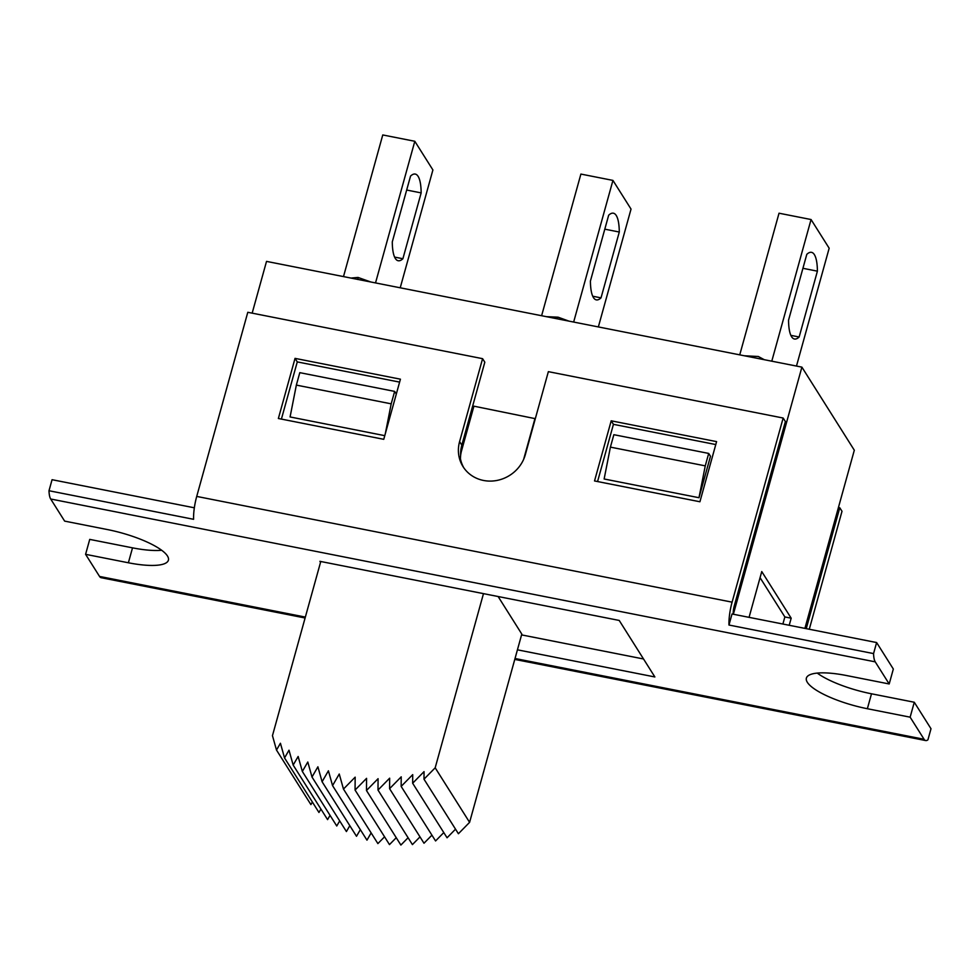 <?xml version="1.0" encoding="UTF-8"?>
<svg xmlns="http://www.w3.org/2000/svg" width="980" height="980" viewBox="0 0 980 980"><rect width="100%" height="100%" fill="white"/><g stroke="black" fill="none" stroke-linecap="round" stroke-linejoin="round"><path stroke-width="1.47" d="M764.278 359.697L758.324 356.5L744.42 355.777M357.872 279.496L358.006 277.438L370.857 282.007M350.987 278.075L358.006 277.438M557.069 318.782A30.956 8.281 -78.8 0 1 558.11 317.189L568.988 321.134M546.277 316.65L558.11 317.189M771.787 361.179L811.06 219.532L779.027 213.211L739.741 354.858M343.49 276.593L382.764 134.946L414.81 141.279L375.524 282.926M541.609 315.732L580.895 174.073L612.941 180.406L573.655 322.053M598.351 326.928L631.034 209.095L612.941 180.406M400.22 287.802L432.903 169.957L414.81 141.279M796.483 366.067L829.166 248.222L811.06 219.532M402.89 258.732A44.59 11.932 -78.8 0 1 398.199 260.741A44.59 11.932 -78.8 0 1 392.282 241.913L410.547 176.082A44.59 11.932 -78.8 0 1 415.251 174.073A44.59 11.932 -78.8 0 1 421.155 192.901L402.89 258.732L394.609 257.091M406.676 190.034L421.155 192.901M601.022 297.859A44.59 11.932 -78.8 0 1 596.318 299.88A44.59 11.932 -78.8 0 1 590.413 281.052L608.666 215.22A44.59 11.932 -78.8 0 1 613.37 213.199A44.59 11.932 -78.8 0 1 619.287 232.027L601.022 297.859L592.741 296.23M604.807 229.173L619.287 232.027M799.153 336.998A44.59 11.932 -78.8 0 1 794.449 339.007A44.59 11.932 -78.8 0 1 788.545 320.178L806.797 254.347A44.59 11.932 -78.8 0 1 811.501 252.338A44.59 11.932 -78.8 0 1 817.406 271.166L799.153 336.998L790.872 335.356M802.926 268.3L817.406 271.166M320.766 561.503L272.464 735.662L276.495 750.055L280.427 743.257L284.543 757.932L289.002 750.202L293.167 765.074L298.141 756.474L302.342 771.456L307.793 762.011L311.995 777.018L317.9 766.801L322.089 781.746L328.41 770.807L332.551 785.605L339.252 774.016L343.466 789.059L377.888 843.596L384.564 836.798M521.581 634.893L643.517 658.977M498.122 596.526L521.801 634.072L469.591 822.342L458.407 833.735L423.997 779.186L435.181 767.806L469.591 822.342M371.138 832.914L366.973 840.154L332.551 785.605M360.346 829.644L356.5 836.283L322.089 781.746M349.811 825.675L346.418 831.555L311.995 777.018M339.693 820.909L336.752 825.993L302.342 771.456M330.04 815.36L327.577 819.623L293.167 765.074M320.926 809.064L318.953 812.469L284.543 757.932M312.375 802.057L310.905 804.605L276.495 750.055M343.466 789.059L355.164 777.152L355.066 790.052L366.569 778.341L366.471 790.505L378.084 778.683L377.998 790.052L389.66 778.181L389.587 788.68L401.224 776.834L401.151 786.401L412.715 774.641L412.654 783.228L424.046 771.628L423.997 779.186M455.529 829.166L447.064 837.778L412.654 783.228M443.781 832.584L435.573 840.95L401.151 786.401M431.923 835.168L423.997 843.229L389.587 788.68M419.991 836.883L412.421 844.601L377.998 790.052M408.084 837.729L400.881 845.054L366.471 790.505M396.251 837.704L389.477 844.601L355.066 790.052M483.483 593.635L435.181 767.806M320.534 562.324L319.909 561.332L619.213 620.438L654.873 676.96L517.44 649.826M806.246 628.645L839.774 507.763L838.439 507.493M733.224 614.227A8.918 2.389 -78.8 0 1 734.326 605.689L785.384 421.559L783.155 418.031L548.359 371.653L525.354 454.598A34.79 32.254 147.8 0 1 496.946 480.445A34.79 32.254 147.8 0 1 463.05 466.664A34.79 32.254 147.8 0 1 459.596 441.613L482.589 358.668L484.818 362.196L461.825 445.141A34.79 32.254 147.8 0 0 460.649 455.32M399.62 382.114L297.271 361.902L281.407 419.097M715.78 444.553L613.431 424.34L597.567 481.548M482.589 358.668L247.793 312.289L196.723 496.419A24.978 6.689 101.2 0 0 193.587 519.302L49 490.735A24.978 6.689 101.2 0 0 50.691 499.004L875.238 661.855A24.978 6.689 -78.8 0 1 873.56 653.587L728.961 625.032L732.023 613.982L876.622 642.549L893.331 669.034L889.191 683.967L846.402 675.514A52.406 13.745 -164.5 0 0 806.381 678.123A52.406 13.745 -164.5 0 0 867.361 708.724L910.138 717.176L924.091 739.288L515.027 658.499M817.247 673.089A52.406 13.745 -164.5 0 0 871.502 693.791L914.279 702.244L931 728.74L927.938 739.79A24.978 6.689 -78.8 0 1 925.696 740.562A24.978 6.689 -78.8 0 1 924.091 739.288M305.344 617.082L99.544 576.436L85.591 554.325L89.731 539.392L132.521 547.845A52.406 13.745 -164.5 0 0 161.675 550.27M49 490.735L52.063 479.698L194.346 507.799M99.544 576.436A24.978 6.689 101.2 0 0 101.148 577.71L305.099 618M839.774 507.763L842.004 511.291L809.284 629.246M728.961 625.032A24.978 6.689 -78.8 0 1 732.097 602.161L783.155 418.031M876.622 642.549L873.56 653.587M875.238 661.855L889.191 683.967M85.591 554.325L128.38 562.777A52.406 13.745 -164.5 0 0 168.401 560.18A52.406 13.745 -164.5 0 0 107.433 529.568L64.643 521.115L50.691 499.004M716.588 441.625L699.916 501.76L594.529 480.947L611.202 420.812L716.588 441.625M611.202 420.812L613.431 424.34M295.041 358.374L400.428 379.187L383.756 439.322L278.369 418.497L295.041 358.374L297.271 361.902M535.313 418.68L473.916 406.173L461.555 450.751A32.328 29.976 147.8 0 0 460.441 458.824A34.79 32.254 -32.2 0 0 463.797 467.779M914.279 702.244L910.138 717.176M535.043 418.252L523.639 459.375M252.166 313.159L266.523 261.391L801.897 367.132L733.359 614.252M710.488 456.251L698.985 497.718L604.133 478.987L610.405 447.125L613.86 434.691L708.699 453.422L710.488 456.251M384.76 435.659L290.08 416.953L296.352 385.103L391.192 403.834L394.646 391.4L396.312 394.034M760.064 577.661L784.858 616.947L782.885 624.027M749.063 617.351L761.754 571.561L791.179 618.196L784.858 616.947M791.179 618.196L789.206 625.277M801.897 367.132L854.315 450.224L804.911 628.376M385.348 433.54L391.192 403.834M394.646 391.4L299.794 372.657L296.352 385.103M698.985 497.718L705.257 465.868L708.699 453.422M705.257 465.868L610.405 447.125M732.097 602.161L196.723 496.419M459.596 441.613L461.825 445.141M132.521 547.845L128.38 562.777M871.502 693.791L867.361 708.724M925.696 740.562L514.782 659.405"/></g></svg>
